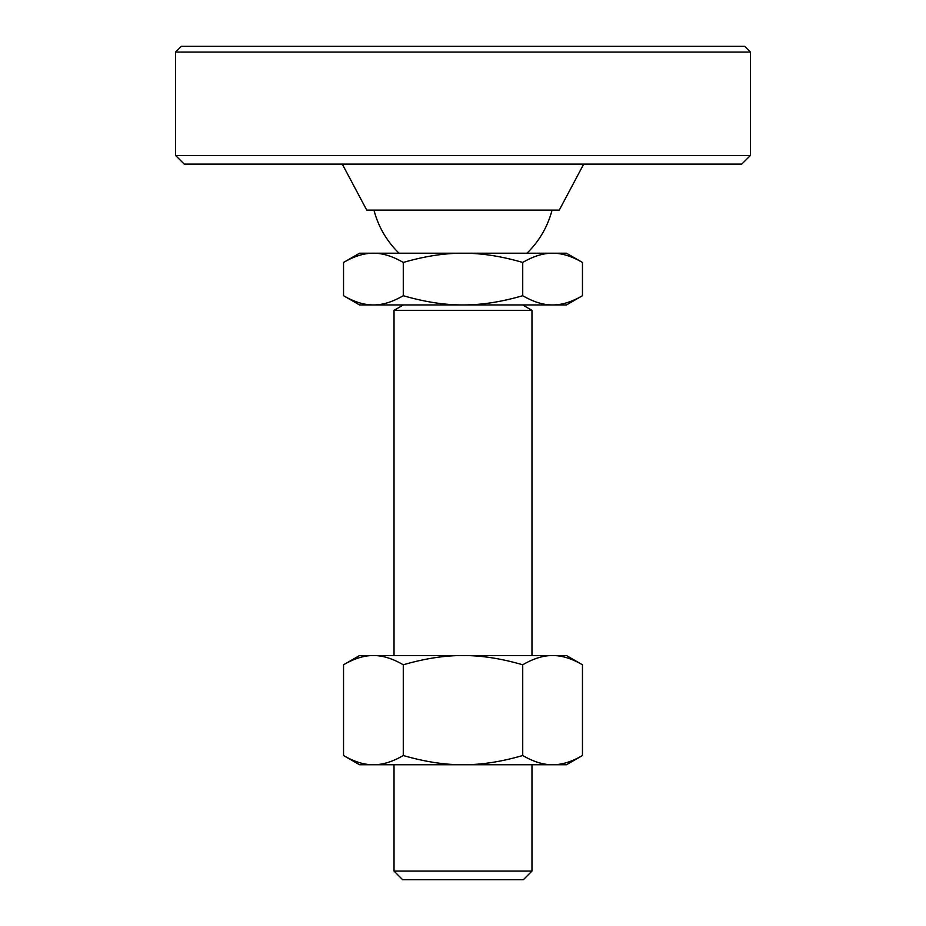 <?xml version="1.0" encoding="UTF-8"?>
<svg xmlns="http://www.w3.org/2000/svg" width="926" height="926" viewBox="0 0 926 926"><rect width="100%" height="100%" fill="white"/><g stroke="black" fill="none" stroke-linecap="round" stroke-linejoin="round"><path stroke-width="1.39" d="M394.025 871.077L402.648 879.7L523.352 879.7L531.975 871.077L394.025 871.077L394.025 764.749M522.634 304.943L531.975 310.326L394.025 310.326L394.025 655.539M582.466 295.707C571.782 301.922 561.816 305.001 552.59 304.943C543.365 305.001 533.411 301.922 522.727 295.707L522.727 262.452C533.411 256.224 543.365 253.145 552.59 253.215C561.816 253.145 571.782 256.224 582.466 262.452L582.466 295.707L566.457 304.943L463 304.943C444.549 305.001 424.64 301.922 403.273 295.707L403.273 262.452C424.64 256.224 444.549 253.145 463 253.215C481.451 253.145 501.36 256.224 522.727 262.452M522.727 295.707C501.36 301.922 481.451 305.001 463 304.943L373.41 304.943C364.184 305.001 354.218 301.922 343.534 295.707L343.534 262.452C354.218 256.224 364.184 253.145 373.41 253.215C382.635 253.145 392.589 256.224 403.273 262.452M403.273 295.707C392.589 301.922 382.635 305.001 373.41 304.943L359.543 304.943L343.534 295.707M582.466 262.452L566.457 253.215L359.543 253.215L343.534 262.452M342.296 164.122L366.731 210.109L559.269 210.109L583.704 164.122M175.616 155.499L184.239 164.122L741.761 164.122L750.384 155.499L750.384 52.053L744.631 46.3L181.369 46.3L175.616 52.053L175.616 155.499L750.384 155.499M750.384 52.053L175.616 52.053M582.466 755.512C571.782 761.739 561.816 764.818 552.59 764.749C543.365 764.818 533.411 761.739 522.727 755.512L522.727 664.787C533.411 658.56 543.365 655.481 552.59 655.539C561.816 655.481 571.782 658.56 582.466 664.787L582.466 755.512L566.457 764.749L463 764.749C444.549 764.818 424.64 761.739 403.273 755.512C392.589 761.739 382.635 764.818 373.41 764.749C364.184 764.818 354.218 761.739 343.534 755.512L343.534 664.787C354.218 658.56 364.184 655.481 373.41 655.539C382.635 655.481 392.589 658.56 403.273 664.787C424.64 658.56 444.549 655.481 463 655.539C481.451 655.481 501.36 658.56 522.727 664.787M403.273 755.512L403.273 664.787M522.727 755.512C501.36 761.739 481.451 764.818 463 764.749L359.543 764.749L343.534 755.512M343.534 664.787L359.543 655.539L566.457 655.539L582.466 664.787M526.94 253.215A91.963 91.963 0 0 0 552.046 210.109M403.366 304.943L394.025 310.326M373.954 210.109A91.963 91.963 0 0 0 399.06 253.215M531.975 871.077L531.975 764.749M531.975 655.539L531.975 310.326"/></g></svg>
